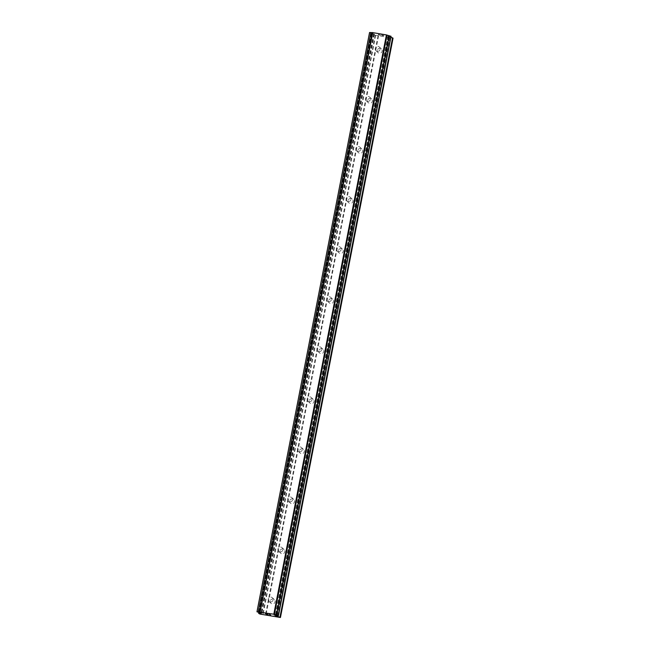 <?xml version="1.0" encoding="UTF-8"?>
<svg xmlns="http://www.w3.org/2000/svg" width="650" height="650" viewBox="0 0 650 650"><rect width="100%" height="100%" fill="white"/><g stroke="black" fill="none" stroke-linecap="round" stroke-linejoin="round"><path stroke-width="0.49" stroke-dasharray="3.25 2.44" d="M380.112 49.294A2.494 2.438 133.4 0 1 375.984 50.692A2.494 2.438 133.4 0 1 376.959 46.54A2.494 2.438 133.4 0 1 380.112 49.294M377.293 50.367A2.494 2.438 -46.6 0 0 380.453 53.121A2.494 2.438 -46.6 0 0 381.428 48.969A2.494 2.438 -46.6 0 0 377.293 50.367M370.386 99.353A2.494 2.438 133.4 0 1 366.251 100.75A2.494 2.438 133.4 0 1 367.226 96.606A2.494 2.438 133.4 0 1 370.386 99.353M367.567 100.425A2.494 2.438 -46.6 0 0 370.719 103.179A2.494 2.438 -46.6 0 0 371.694 99.036A2.494 2.438 -46.6 0 0 367.567 100.425M360.652 149.419A2.494 2.438 133.4 0 1 356.525 150.816A2.494 2.438 133.4 0 1 357.5 146.664A2.494 2.438 133.4 0 1 360.652 149.419M357.833 150.491A2.494 2.438 -46.6 0 0 360.986 153.246A2.494 2.438 -46.6 0 0 361.961 149.094A2.494 2.438 -46.6 0 0 357.833 150.491M350.919 199.485A2.494 2.438 133.4 0 1 346.791 200.874A2.494 2.438 133.4 0 1 347.766 196.731A2.494 2.438 133.4 0 1 350.919 199.485M348.099 200.549A2.494 2.438 -46.6 0 0 351.26 203.304A2.494 2.438 -46.6 0 0 352.235 199.16A2.494 2.438 -46.6 0 0 348.099 200.549M341.193 249.543A2.494 2.438 133.4 0 1 337.058 250.941A2.494 2.438 133.4 0 1 338.033 246.789A2.494 2.438 133.4 0 1 341.193 249.543M338.366 250.616A2.494 2.438 -46.6 0 0 341.526 253.37A2.494 2.438 -46.6 0 0 342.501 249.218A2.494 2.438 -46.6 0 0 338.366 250.616M331.459 299.609A2.494 2.438 133.4 0 1 327.332 300.999A2.494 2.438 133.4 0 1 328.307 296.855A2.494 2.438 133.4 0 1 331.459 299.609M328.64 300.682A2.494 2.438 -46.6 0 0 331.793 303.428A2.494 2.438 -46.6 0 0 332.767 299.284A2.494 2.438 -46.6 0 0 328.64 300.682M321.726 349.668A2.494 2.438 133.4 0 1 317.598 351.065A2.494 2.438 133.4 0 1 318.573 346.913A2.494 2.438 133.4 0 1 321.726 349.668M318.906 350.74A2.494 2.438 -46.6 0 0 322.067 353.494A2.494 2.438 -46.6 0 0 323.042 349.342A2.494 2.438 -46.6 0 0 318.906 350.74M312 399.734A2.494 2.438 133.4 0 1 307.864 401.131A2.494 2.438 133.4 0 1 308.839 396.979A2.494 2.438 133.4 0 1 312 399.734M309.173 400.806A2.494 2.438 -46.6 0 0 312.333 403.553A2.494 2.438 -46.6 0 0 313.308 399.409A2.494 2.438 -46.6 0 0 309.173 400.806M302.266 449.792A2.494 2.438 133.4 0 1 298.131 451.189A2.494 2.438 133.4 0 1 299.106 447.046A2.494 2.438 133.4 0 1 302.266 449.792M299.447 450.864A2.494 2.438 -46.6 0 0 302.599 453.619A2.494 2.438 -46.6 0 0 303.574 449.467A2.494 2.438 -46.6 0 0 299.447 450.864M292.533 499.858A2.494 2.438 133.4 0 1 288.405 501.256A2.494 2.438 133.4 0 1 289.38 497.104A2.494 2.438 133.4 0 1 292.533 499.858M289.713 500.931A2.494 2.438 -46.6 0 0 292.874 503.677A2.494 2.438 -46.6 0 0 293.849 499.533A2.494 2.438 -46.6 0 0 289.713 500.931M282.807 549.916A2.494 2.438 133.4 0 1 278.671 551.314A2.494 2.438 133.4 0 1 279.646 547.17A2.494 2.438 133.4 0 1 282.807 549.916M279.979 550.989A2.494 2.438 -46.6 0 0 283.14 553.743A2.494 2.438 -46.6 0 0 284.115 549.591A2.494 2.438 -46.6 0 0 279.979 550.989M273.073 599.983A2.494 2.438 133.4 0 1 268.938 601.38A2.494 2.438 133.4 0 1 269.912 597.228A2.494 2.438 133.4 0 1 273.073 599.983M270.254 601.055A2.494 2.438 -46.6 0 0 273.406 603.801A2.494 2.438 -46.6 0 0 274.381 599.658A2.494 2.438 -46.6 0 0 270.254 601.055M383.207 35.287L381.387 34.986L383.207 35.287M383.435 35.506L382.444 35.336L383.435 35.514M382.484 35.368L383.467 35.539L382.484 35.376M383.695 35.758L381.883 35.441L383.695 35.758M381.924 35.482L383.971 35.831L383.402 35.295L381.387 34.986L383.971 35.839L381.924 35.482M379.251 34.58L378.576 34.466L379.251 34.588M378.276 34.588L378.885 34.775L378.276 34.588M378.885 34.775L380.185 35.149L378.885 34.775M380.185 35.149L378.259 34.816L380.185 35.157M378.292 34.856L380.721 35.271L379.275 34.613L380.721 35.279L378.292 34.864M369.558 32.5L374.132 33.889L371.256 34.101L372.539 34.767L393.047 38.204M390.894 37.302L387.879 36.254L391.072 36.343M267.028 614.169L265.785 613.746M268.125 614.559L266.053 613.998M267.597 614.071L265.517 613.681M269.287 614.404L270.644 615.006M378.584 35.807L265.98 615.103M386.401 37.156L273.804 616.444M378.032 35.653L265.428 614.949M375.659 35.246L263.055 614.534M375.261 35.238L262.657 614.526M372.539 34.767L259.935 614.063M371.711 34.531L259.106 613.827M371.256 34.101L258.838 612.438M374.433 34.174L261.828 613.47M374.132 33.889L261.527 613.186M373.612 33.751L261.007 613.048M371.499 33.166L258.903 612.462M369.744 32.671L257.14 611.967M389.805 36.311L277.201 615.607M388.277 36.278L275.689 615.501M387.879 36.254L275.275 615.55M388.18 36.546L275.632 615.566L388.261 36.238M392.446 38.196L279.841 617.484M389.724 37.724L277.119 617.021M389.171 37.57L276.567 616.866M386.799 37.164L274.194 616.452M375.984 50.692L377.999 52.593M366.251 100.75L368.266 102.659M356.525 150.816L358.54 152.718M346.791 200.874L348.806 202.784M337.058 250.941L339.072 252.842M327.332 300.999L329.347 302.908M317.598 351.065L319.613 352.966M307.864 401.131L309.879 403.033M298.131 451.189L300.146 453.091M288.405 501.256L290.42 503.157M278.671 551.314L280.686 553.223M268.938 601.38L270.952 603.281M272.366 597.748L274.381 599.658M282.1 547.69L284.115 549.591M291.834 497.624L293.849 499.533M301.559 447.566L303.574 449.467M311.293 397.499L313.308 399.409M321.027 347.441L323.042 349.342M330.752 297.375L332.767 299.284M340.486 247.317L342.501 249.218M350.22 197.251L352.235 199.16M359.946 147.192L361.961 149.094M369.679 97.126L371.694 99.036M379.413 47.068L381.428 48.969M372.377 32.606L259.773 611.902"/><path stroke-width="0.97" d="M372.344 32.638L369.558 32.5L256.953 611.796L273.812 614.209L278.289 615.469L275.275 615.55L280.442 617.5L259.935 614.063L258.651 613.397L261.527 613.186L256.953 611.796M278.468 615.639L391.072 36.343L386.417 34.913L372.352 32.565L259.756 611.861M280.442 617.5L393.047 38.204L390.894 37.302M265.517 613.681L267.028 614.169M266.053 614.006L268.125 614.559M265.785 613.746L267.589 614.063M269.287 614.413L270.636 614.997M258.838 612.438L258.651 613.397M370.833 32.532L258.229 611.821M372.767 32.565L260.162 611.853M386.417 34.913L273.812 614.209M387.018 35.092L274.414 614.38M389.131 35.677L276.526 614.973M390.894 36.172L278.289 615.469M392.584 37.773L279.988 617.069"/></g></svg>
